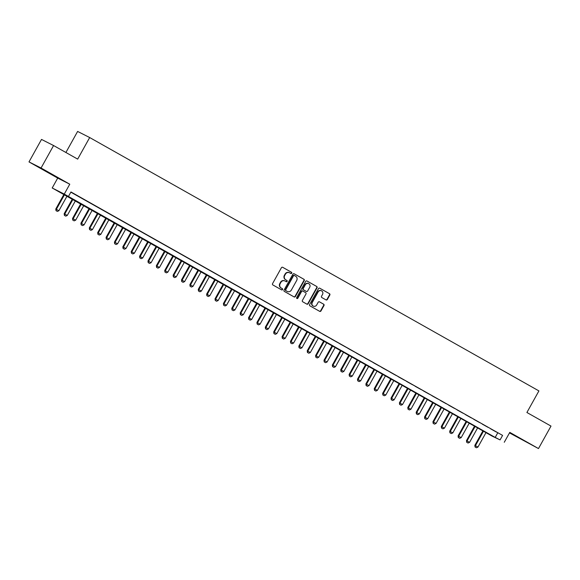 <?xml version="1.0" encoding="UTF-8"?>
<svg xmlns="http://www.w3.org/2000/svg" width="580" height="580" viewBox="0 0 580 580"><rect width="100%" height="100%" fill="white"/><g stroke="black" fill="none" stroke-linecap="round" stroke-linejoin="round"><path stroke-width="0.87" d="M291.696 273.187A0.711 0.66 116.9 0 0 291.464 272.245L282.721 267.315A1.008 0.943 116.9 0 0 281.409 267.728L272.564 283.62A1.008 0.943 116.9 0 0 272.897 284.969L281.641 289.899A0.711 0.66 116.9 0 0 282.562 289.601A0.711 0.66 116.9 0 0 282.329 288.659L281.199 288.021A3.233 3.023 116.9 0 1 280.133 283.714L280.872 282.387A3.233 3.023 116.9 0 1 285.077 281.046L286.208 281.684A0.711 0.66 116.9 0 0 287.129 281.394A0.711 0.66 116.9 0 0 286.897 280.452L285.766 279.814A3.233 3.023 116.9 0 1 284.7 275.507L285.44 274.18A3.233 3.023 116.9 0 1 289.645 272.839L290.776 273.477A0.711 0.66 116.9 0 0 291.696 273.187M290.58 273.368A0.711 0.66 116.9 0 0 291.138 272.078L282.569 267.242M281.445 289.782A0.711 0.66 116.9 0 0 282.003 288.492L281.199 288.021M286.012 281.575A0.711 0.66 116.9 0 0 286.571 280.285L285.766 279.814M523.646 440.423L515.808 436.16L523.646 440.423M48.017 172.159L40.172 167.903L48.017 172.159M326.025 299.911A1.008 0.943 116.9 0 0 327.345 299.498L329.824 295.039A1.008 0.943 116.9 0 0 329.491 293.69L319.783 288.216A1.008 0.943 116.9 0 0 318.471 288.637L309.626 304.522A1.008 0.943 116.9 0 0 309.959 305.87L319.667 311.344A1.008 0.943 116.9 0 0 320.979 310.923L323.974 305.544A1.008 0.943 116.9 0 0 323.647 304.195L319.493 301.854A1.008 0.943 116.9 0 0 318.173 302.267L316.695 304.942A2.704 2.523 116.9 0 1 313.272 306.11A2.704 2.523 116.9 0 1 312.286 302.455L318.108 292.001A2.704 2.523 116.9 0 1 321.53 290.826A2.704 2.523 116.9 0 1 322.509 294.481L321.545 296.22A1.008 0.943 116.9 0 0 321.871 297.569L326.025 299.911M500.083 439.901L492.21 436.16L52.2 187.985L64.264 194.097L495.197 437.429L500.083 439.901L502.592 435.406L70.956 191.965L68.454 196.46M53.578 145.536L41.064 168.012L29 161.907L41.514 139.425L53.578 145.536L77.669 159.123L89.683 137.547L538.914 390.913L526.901 412.496L551 426.083L538.486 448.565L509.784 432.375L504.274 442.264M29 161.907L57.703 178.096L69.767 184.201L41.064 168.012M69.767 184.201L64.264 194.097M304.239 280.604A1.008 0.943 116.9 0 0 303.906 279.263L294.198 273.789A1.008 0.943 116.9 0 0 292.885 274.202L284.04 290.094A1.008 0.943 116.9 0 0 284.374 291.435L294.082 296.909A1.008 0.943 116.9 0 0 295.394 296.496L304.239 280.604L303.913 280.445A1.008 0.943 116.9 0 0 303.579 279.096L294.046 273.716M306.994 281.003L316.702 286.476A1.008 0.943 116.9 0 1 317.028 287.825L308.19 303.71A1.008 0.943 116.9 0 1 306.871 304.13L302.716 301.781A1.008 0.943 116.9 0 1 302.39 300.44L305.972 293.995A1.008 0.943 116.9 0 0 305.645 292.646L302.883 291.095A1.008 0.943 116.9 0 0 301.571 291.515L297.837 298.221A0.711 0.66 116.9 0 1 296.945 298.526A0.711 0.66 116.9 0 1 296.685 297.569L305.674 281.416A1.008 0.943 116.9 0 1 306.994 281.003L306.921 280.966M509.486 432.905L538.486 448.565M77.394 195.728L71.55 192.48L77.394 195.728M85.775 200.455L79.931 197.207L85.775 200.455M94.156 205.182L88.312 201.934L94.156 205.182M102.537 209.909L96.693 206.661L102.537 209.909M110.918 214.636L105.074 211.388L110.918 214.636M119.299 219.363L113.455 216.115L119.299 219.363M127.68 224.09L121.836 220.842L127.68 224.09M136.061 228.817L130.217 225.569L136.061 228.817M144.442 233.544L138.598 230.296L144.442 233.544M152.823 238.271L146.979 235.023L152.823 238.271M161.204 242.998L155.36 239.75L161.204 242.998M169.585 247.725L163.741 244.477L169.585 247.725M177.966 252.452L172.122 249.204L177.966 252.452M186.347 257.179L180.503 253.931L186.347 257.179M194.728 261.906L188.884 258.658L194.728 261.906M203.109 266.633L197.265 263.385L203.109 266.633M211.49 271.36L205.646 268.112L211.49 271.36M219.871 276.087L214.027 272.839L219.871 276.087M228.252 280.814L222.408 277.566L228.252 280.814M236.64 285.541L230.789 282.293L236.64 285.541M245.021 290.268L239.17 287.02L245.021 290.268M253.402 294.995L247.558 291.747L253.402 294.995M261.783 299.722L255.939 296.474L261.783 299.722M270.164 304.449L264.32 301.201L270.164 304.449M278.545 309.176L272.702 305.928L278.545 309.176M286.926 313.903L281.082 310.655L286.926 313.903M295.307 318.63L289.464 315.382L295.307 318.63M303.688 323.357L297.844 320.109L303.688 323.357M312.069 328.084L306.226 324.836L312.069 328.084M320.45 332.811L314.606 329.563L320.45 332.811M328.831 337.538L322.988 334.29L328.831 337.538M337.212 342.265L331.368 339.017L337.212 342.265M345.593 346.992L339.75 343.744L345.593 346.992M353.974 351.719L348.13 348.471L353.974 351.719M362.355 356.446L356.512 353.198L362.355 356.446M370.736 361.173L364.892 357.925L370.736 361.173M379.117 365.9L373.274 362.652L379.117 365.9M387.498 370.627L381.654 367.379L387.498 370.627M395.879 375.354L390.036 372.106L395.879 375.354M404.26 380.081L398.416 376.833L404.26 380.081M412.641 384.808L406.798 381.56L412.641 384.808M421.022 389.535L415.178 386.287L421.022 389.535M429.403 394.262L423.56 391.014L429.403 394.262M437.784 398.989L431.94 395.741L437.784 398.989M446.165 403.716L440.322 400.468L446.165 403.716M454.546 408.443L448.702 405.195L454.546 408.443M462.927 413.17L457.084 409.922L462.927 413.17M471.308 417.897L465.464 414.649L471.308 417.897M479.689 422.624L473.846 419.376L479.689 422.624M488.07 427.358L482.226 424.103L488.07 427.358M70.84 192.176L502.592 435.406M490.608 428.83L496.451 432.086L490.608 428.83M89.683 137.547L77.618 131.435L65.903 152.489M57.703 178.096L52.2 187.985M497.698 432.926L495.197 437.429M289.318 272.673A3.233 3.023 116.9 0 0 285.113 274.014L285.44 274.18M285.44 279.647A3.233 3.023 116.9 0 1 284.374 275.34L285.113 274.014M284.751 280.887A3.233 3.023 116.9 0 0 280.546 282.221L280.872 282.387M280.872 287.854A3.233 3.023 116.9 0 1 279.806 283.548L280.546 282.221M293.908 296.815A1.008 0.943 116.9 0 0 295.068 296.329L303.913 280.445M294.415 275.529A0.711 0.66 116.9 0 0 293.494 275.826L285.737 289.768A0.711 0.66 116.9 0 0 285.969 290.711L287.158 291.385A3.233 3.023 116.9 0 0 291.363 290.043L296.67 280.517A3.233 3.023 116.9 0 0 295.611 276.203L294.415 275.529M294.364 275.507L294.089 275.369A0.711 0.66 116.9 0 0 293.168 275.66L293.494 275.826M287.056 291.334A3.233 3.023 116.9 0 1 286.832 291.218L285.643 290.544A0.711 0.66 116.9 0 1 285.411 289.601L293.168 275.66M306.834 280.93L316.702 286.476M306.704 304.029A1.008 0.943 116.9 0 0 307.864 303.543L316.702 287.658A1.008 0.943 116.9 0 0 316.375 286.31M302.818 291.058L302.557 290.928A1.008 0.943 116.9 0 0 301.245 291.349L297.511 298.055L297.837 298.221M296.793 298.417A0.711 0.66 116.9 0 0 297.511 298.055M309.698 287.31A2.704 2.523 116.9 0 0 308.712 283.656A2.704 2.523 116.9 0 0 305.298 284.824L303.246 288.514A1.008 0.943 116.9 0 0 303.572 289.855L306.327 291.414A1.008 0.943 116.9 0 0 307.646 290.993L309.698 287.31M308.553 283.584A2.704 2.523 116.9 0 0 304.971 284.664L305.298 284.824M306.073 291.283A1.008 0.943 116.9 0 1 306.001 291.247L303.246 289.695A1.008 0.943 116.9 0 1 302.919 288.347L304.971 284.664M321.363 290.754A2.704 2.523 116.9 0 0 317.782 291.834L318.108 292.001M313.113 306.022A2.704 2.523 116.9 0 1 311.96 302.289L317.782 291.834M319.493 311.25A1.008 0.943 116.9 0 0 320.653 310.757L323.647 305.377A1.008 0.943 116.9 0 0 323.321 304.029L319.333 301.781M325.858 299.817A1.008 0.943 116.9 0 0 327.019 299.331L329.498 294.872A1.008 0.943 116.9 0 0 329.164 293.524L319.631 288.144M63.959 194.336L55.789 209.01L58.892 210.721L67.041 196.076M56.014 210.656L57.369 211.41L56.014 210.656L55.789 209.01M64.532 194.655L56.376 209.307L56.108 210.707M58.892 210.721L57.369 211.41M72.34 199.063L64.17 213.737L67.273 215.448L75.422 200.803M64.394 215.383L65.75 216.137L64.394 215.383L64.17 213.737M72.913 199.382L64.757 214.035L64.489 215.434M67.273 215.448L65.75 216.137M80.722 203.79L72.551 218.464L75.654 220.175L83.803 205.53M72.775 220.11L74.131 220.864L72.775 220.11L72.551 218.464M81.294 204.109L73.138 218.762L72.87 220.161M75.654 220.175L74.131 220.864M89.103 208.517L80.932 223.191L84.035 224.902L92.184 210.257M81.156 224.837L82.512 225.591L81.156 224.837L80.932 223.191M89.675 208.836L81.519 223.488L81.251 224.888M84.035 224.902L82.512 225.591M97.484 213.244L89.313 227.918L92.416 229.629L100.565 214.984M89.537 229.564L90.893 230.318L89.537 229.564L89.313 227.918M98.056 213.563L89.9 228.215L89.632 229.615M92.416 229.629L90.893 230.318M105.865 217.971L97.694 232.645L100.797 234.356L108.953 219.711M97.918 234.291L99.274 235.045L97.918 234.291L97.694 232.645M106.437 218.29L98.281 232.942L98.013 234.342M100.797 234.356L99.274 235.045M114.246 222.698L106.075 237.372L109.178 239.083L117.334 224.438M106.299 239.018L107.655 239.772L106.299 239.018L106.075 237.372M114.818 223.017L106.662 237.669L106.401 239.069M109.178 239.083L107.655 239.772M122.626 227.425L114.456 242.099L117.559 243.81L125.715 229.165M114.68 243.745L116.036 244.499L114.68 243.745L114.456 242.099M123.199 227.744L115.043 242.396L114.782 243.796M117.559 243.81L116.036 244.499M131.007 232.152L122.837 246.826L125.94 248.537L134.096 233.892M123.062 248.472L124.417 249.226L123.062 248.472L122.837 246.826M131.58 232.471L123.424 247.124L123.163 248.523M125.94 248.537L124.417 249.226M139.388 236.879L131.218 251.553L134.321 253.264L142.477 238.619M131.442 253.199L132.798 253.953L131.442 253.199L131.218 251.553M139.961 237.198L131.805 251.85L131.544 253.25M134.321 253.264L132.798 253.953M147.769 241.606L139.599 256.28L142.702 257.991L150.858 243.346M139.823 257.926L141.179 258.68L139.823 257.926L139.599 256.28M148.342 241.925L140.186 256.577L139.925 257.977M142.702 257.991L141.179 258.68M156.15 246.333L147.98 261.007L151.083 262.718L159.239 248.073M148.204 262.653L149.56 263.414L148.204 262.653L147.98 261.007M156.723 246.652L148.567 261.305L148.306 262.704M151.083 262.718L149.56 263.414M164.531 251.06L156.361 265.734L159.464 267.445L167.62 252.8M156.585 267.38L157.941 268.141L156.585 267.38L156.361 265.734M165.104 251.379L156.948 266.031L156.687 267.431M159.464 267.445L157.941 268.141M172.912 255.787L164.749 270.461L167.845 272.172L176.001 257.527M164.966 272.107L166.322 272.868L164.966 272.107L164.749 270.461M173.485 256.106L165.329 270.758L165.068 272.158M167.845 272.172L166.322 272.868M181.293 260.514L173.13 275.188L176.226 276.899L184.382 262.254M173.347 276.834L174.703 277.595L173.347 276.834L173.13 275.188M181.866 260.833L173.717 275.486L173.449 276.885M176.226 276.899L174.703 277.595M189.674 265.241L181.511 279.915L184.607 281.626L192.763 266.981M181.728 281.561L183.084 282.322L181.728 281.561L181.511 279.915M190.247 265.56L182.098 280.212L181.83 281.612M184.607 281.626L183.084 282.322M198.055 269.968L189.892 284.642L192.988 286.353L201.144 271.708M190.11 286.288L191.465 287.049L190.11 286.288L189.892 284.642M198.628 270.287L190.479 284.939L190.211 286.339M192.988 286.353L191.465 287.049M206.436 274.695L198.273 289.369L201.369 291.08L209.525 276.435M198.49 291.015L199.846 291.776L198.49 291.015L198.273 289.369M207.009 275.014L198.86 289.666L198.592 291.066M201.369 291.08L199.846 291.776M214.817 279.422L206.654 294.096L209.75 295.807L217.906 281.162M206.871 295.742L208.227 296.503L206.871 295.742L206.654 294.096M215.39 279.741L207.241 294.394L206.973 295.793M209.75 295.807L208.227 296.503M223.198 284.149L215.035 298.823L218.131 300.534L226.287 285.889M215.252 300.469L216.608 301.23L215.252 300.469L215.035 298.823M223.771 284.468L215.622 299.12L215.354 300.52M218.131 300.534L216.608 301.23M231.579 288.876L223.416 303.55L226.512 305.261L234.668 290.616M223.633 305.196L224.989 305.957L223.633 305.196L223.416 303.55M232.152 289.195L224.003 303.848L223.735 305.247M226.512 305.261L224.989 305.957M239.96 293.603L231.797 308.277L234.9 309.988L243.049 295.343M232.014 309.923L233.37 310.684L232.014 309.923L231.797 308.277M240.533 293.922L232.384 308.575L232.116 309.974M234.9 309.988L233.37 310.684M248.341 298.33L240.178 313.004L243.281 314.715L251.43 300.07M240.395 314.65L241.751 315.411L240.395 314.65L240.178 313.004M248.914 298.656L240.765 313.301L240.497 314.701M243.281 314.715L241.751 315.411M256.723 303.057L248.559 317.731L251.662 319.442L259.811 304.797M248.776 319.377L250.132 320.138L248.776 319.377L248.559 317.731M257.295 303.383L249.146 318.029L248.878 319.428M251.662 319.442L250.132 320.138M265.103 307.784L256.94 322.458L260.043 324.169L268.192 309.524M257.165 324.104L258.513 324.865L257.165 324.104L256.94 322.458M265.676 308.111L257.527 322.755L257.259 324.155M260.043 324.169L258.513 324.865M273.485 312.511L265.321 327.185L268.424 328.896L276.573 314.251M265.546 328.831L266.894 329.592L265.546 328.831L265.321 327.185M274.057 312.837L265.908 327.482L265.64 328.882M268.424 328.896L266.894 329.592M281.865 317.238L273.702 331.912L276.805 333.623L284.954 318.978M273.927 333.558L275.275 334.319L273.927 333.558L273.702 331.912M282.438 317.564L274.289 332.209L274.021 333.609M276.805 333.623L275.275 334.319M290.246 321.965L282.083 336.639L285.186 338.35L293.335 323.705M282.308 338.285L283.656 339.046L282.308 338.285L282.083 336.639M290.819 322.291L282.67 336.937L282.402 338.336M285.186 338.35L283.656 339.046M298.627 326.692L290.464 341.366L293.567 343.077L301.716 328.432M290.689 343.012L292.044 343.773L290.689 343.012L290.464 341.366M299.2 327.019L291.051 341.663L290.783 343.063M293.567 343.077L292.044 343.773M307.008 331.419L298.845 346.093L301.948 347.804L310.097 333.159M299.07 347.739L300.425 348.5L299.07 347.739L298.845 346.093M307.581 331.745L299.432 346.39L299.164 347.79M301.948 347.804L300.425 348.5M315.389 336.146L307.226 350.82L310.329 352.531L318.478 337.886M307.451 352.466L308.806 353.227L307.451 352.466L307.226 350.82M315.962 336.473L307.813 351.118L307.545 352.517M310.329 352.531L308.806 353.227M323.77 340.873L315.607 355.547L318.71 357.258L326.859 342.613M315.832 357.193L317.188 357.954L315.832 357.193L315.607 355.547M324.343 341.2L316.194 355.844L315.926 357.244M318.71 357.258L317.188 357.954M332.151 345.6L323.988 360.274L327.091 361.985L335.24 347.34M324.213 361.92L325.568 362.681L324.213 361.92L323.988 360.274M332.724 345.926L324.575 360.571L324.307 361.971M327.091 361.985L325.568 362.681M340.54 350.327L332.369 365.001L335.472 366.712L343.621 352.067M332.594 366.647L333.95 367.408L332.594 366.647L332.369 365.001M341.105 350.654L332.956 365.298L332.688 366.698M335.472 366.712L333.95 367.408M348.921 355.054L340.75 369.728L343.853 371.439L352.002 356.794M340.975 371.374L342.33 372.135L340.975 371.374L340.75 369.728M349.493 355.38L341.337 370.025L341.069 371.425M343.853 371.439L342.33 372.135M357.302 359.781L349.131 374.455L352.234 376.166L360.383 361.521M349.356 376.101L350.712 376.862L349.356 376.101L349.131 374.455M357.875 360.107L349.718 374.752L349.45 376.152M352.234 376.166L350.712 376.862M365.683 364.508L357.512 379.182L360.615 380.893L368.764 366.248M357.737 380.828L359.092 381.589L357.737 380.828L357.512 379.182M366.255 364.834L358.099 379.479L357.831 380.879M360.615 380.893L359.092 381.589M374.064 369.235L365.893 383.909L368.996 385.62L377.145 370.975M366.118 385.555L367.474 386.316L366.118 385.555L365.893 383.909M374.637 369.562L366.48 384.207L366.212 385.606M368.996 385.62L367.474 386.316M382.445 373.962L374.274 388.636L377.377 390.347L385.526 375.702M374.499 390.282L375.854 391.043L374.499 390.282L374.274 388.636M383.017 374.288L374.861 388.934L374.593 390.333M377.377 390.347L375.854 391.043M390.826 378.689L382.655 393.363L385.758 395.082L393.907 380.429M382.88 395.009L384.236 395.77L382.88 395.009L382.655 393.363M391.399 379.015L383.242 393.661L382.974 395.06M385.758 395.082L384.236 395.77M399.207 383.416L391.036 398.09L394.139 399.809L402.288 385.156M391.261 399.736L392.616 400.497L391.261 399.736L391.036 398.09M399.779 383.742L391.623 398.387L391.355 399.787M394.139 399.809L392.616 400.497M407.588 388.143L399.417 402.817L402.52 404.536L410.676 389.883M399.642 404.463L400.998 405.224L399.642 404.463L399.417 402.817M408.161 388.47L400.004 403.114L399.736 404.514M402.52 404.536L400.998 405.224M415.969 392.87L407.798 407.544L410.901 409.262L419.057 394.61M408.023 409.19L409.378 409.951L408.023 409.19L407.798 407.544M416.541 393.197L408.385 407.841L408.117 409.241M410.901 409.262L409.378 409.951M424.35 397.597L416.179 412.271L419.282 413.989L427.438 399.337M416.404 413.917L417.76 414.678L416.404 413.917L416.179 412.271M424.923 397.923L416.766 412.568L416.505 413.968M419.282 413.989L417.76 414.678M432.731 402.324L424.56 416.998L427.663 418.716L435.819 404.064M424.785 418.644L426.14 419.405L424.785 418.644L424.56 416.998M433.303 402.65L425.147 417.296L424.886 418.695M427.663 418.716L426.14 419.405M441.112 407.051L432.941 421.725L436.044 423.443L444.2 408.791M433.166 423.371L434.522 424.132L433.166 423.371L432.941 421.725M441.685 407.377L433.528 422.022L433.267 423.422M436.044 423.443L434.522 424.132M449.493 411.778L441.322 426.452L444.425 428.171L452.581 413.518M441.547 428.098L442.902 428.859L441.547 428.098L441.322 426.452M450.065 412.104L441.909 426.75L441.648 428.149M444.425 428.171L442.902 428.859M457.874 416.505L449.703 431.179L452.806 432.897L460.962 418.245M449.928 432.825L451.284 433.586L449.928 432.825L449.703 431.179M458.447 416.832L450.29 431.476L450.029 432.876M452.806 432.897L451.284 433.586M466.255 421.232L458.084 435.906L461.187 437.625L469.343 422.972M458.309 437.552L459.664 438.313L458.309 437.552L458.084 435.906M466.827 421.559L458.671 436.203L458.41 437.603M461.187 437.625L459.664 438.313M474.636 425.959L466.472 440.633L469.568 442.351L477.724 427.699M466.69 442.279L468.046 443.04L466.69 442.279L466.472 440.633M475.209 426.286L467.052 440.93L466.791 442.33M469.568 442.351L468.046 443.04M483.017 430.686L474.853 445.36L477.949 447.078L486.105 432.426M475.071 447.006L476.426 447.767L475.071 447.006L474.853 445.36M483.589 431.012L475.433 445.658L475.172 447.057M477.949 447.078L476.426 447.767"/></g></svg>
